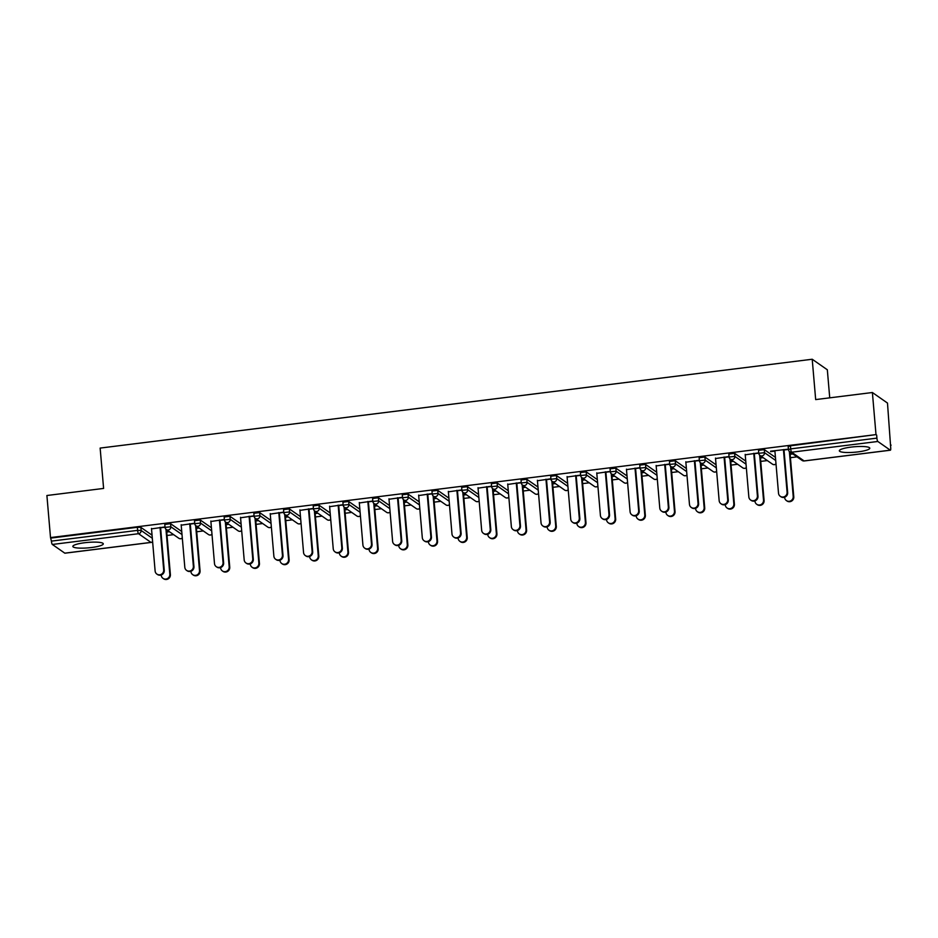 <?xml version="1.0" encoding="UTF-8"?>
<svg xmlns="http://www.w3.org/2000/svg" width="938" height="938" viewBox="0 0 938 938"><rect width="100%" height="100%" fill="white"/><g stroke="black" fill="none" stroke-linecap="round" stroke-linejoin="round"><path stroke-width="1.41" d="M91.502 547.522A15.289 2.744 175.1 0 0 103.297 543.829A15.289 2.744 175.1 0 0 84.631 542.739A15.289 2.744 175.1 0 0 72.836 546.432A15.289 2.744 175.1 0 0 91.502 547.522M858 451.893A15.289 2.744 175.1 0 0 869.796 448.188A15.289 2.744 175.1 0 0 851.129 447.098A15.289 2.744 175.1 0 0 839.334 450.803A15.289 2.744 175.1 0 0 858 451.893M829.731 397.841L827.328 369.783L812.214 359.242L100.143 448.083L103.602 488.428L46.9 495.51L50.511 537.58L875.998 434.599L872.387 392.518L887.489 403.059L890.701 447.743A2.943 0.61 82.9 0 1 890.408 450.205L804.206 460.957A2.943 0.61 82.9 0 0 804.312 460.898M167.023 535.469L173.624 534.648M196.71 531.764L203.312 530.943M226.398 528.059L232.999 527.238M256.086 524.354L262.687 523.533M285.773 520.66L292.375 519.828M315.461 516.955L322.051 516.123M345.137 513.25L351.738 512.429M374.825 509.545L381.426 508.724M404.513 505.84L411.114 505.019M434.2 502.135L440.801 501.314M463.888 498.43L470.477 497.609M493.564 494.725L500.165 493.904M523.252 491.02L529.853 490.199M552.939 487.326L559.54 486.494M582.627 483.621L589.228 482.8M612.315 479.916L618.916 479.095M641.991 476.211L648.592 475.39M671.678 472.506L678.28 471.685M701.366 468.801L707.967 467.98M731.054 465.096L737.655 464.275M760.741 461.39L767.343 460.57M790.429 457.697L797.019 456.865M890.49 445.21L891.1 445.128M788.26 446.629L790.453 445.808L790.711 448.88L876.913 438.128A2.943 0.61 82.9 0 0 877.827 441.47L890.291 450.17A2.943 0.61 82.9 0 0 890.408 450.205M790.453 445.808L875.998 434.599M876.913 438.128L876.655 435.056M65.027 553.127A2.943 0.61 -97.1 0 1 64.921 553.197A2.943 0.61 -97.1 0 1 64.804 553.162L52.34 544.462A2.943 0.61 -97.1 0 1 51.426 541.12L50.511 537.58M812.214 359.242L815.673 399.588L872.387 392.518M770.626 451.178L788.412 449.161M770.661 451.647L774.905 451.119M783.476 450.052L788.436 449.431M792.27 453.546L789.562 453.886M790.136 454.285L792.845 453.945M164.865 524.401L170.575 523.697L181.738 531.483M51.168 538.049L137.37 527.285L140.888 527.391L152.05 535.188M194.694 523.228L181.198 525.186M189.769 524.119L194.717 523.498M196.417 528.364L199.126 528.024M198.551 527.625L195.854 527.965M224.229 517.002L229.939 516.287L241.113 524.072M254.069 515.818L240.574 517.788M249.133 516.709L254.092 516.099M255.793 520.953L258.501 520.613M257.927 520.215L255.218 520.555M283.604 509.592L289.314 508.877L300.477 516.662M313.444 508.419L299.937 510.378M308.508 509.311L313.468 508.689M315.168 513.543L317.876 513.203M317.302 512.805L314.593 513.145M342.98 502.182L348.678 501.467L359.852 509.264M372.808 501.009L359.313 502.967M367.872 501.9L372.832 501.279M374.532 506.145L377.24 505.805M376.666 505.406L373.957 505.734M402.343 494.772L408.053 494.056L419.227 501.853M432.184 493.599L418.688 495.557M427.247 494.49L432.207 493.869M433.907 498.735L436.616 498.395M436.041 497.996L433.333 498.336M461.719 487.361L467.429 486.658L478.591 494.443M491.559 486.189L478.052 488.159M486.623 487.08L491.582 486.47M493.282 491.324L495.979 490.984M495.416 490.586L492.708 490.926M521.082 479.963L526.793 479.248L537.966 487.033M550.923 478.79L537.427 480.748M545.986 479.681L550.946 479.06M552.646 483.914L555.355 483.574M554.78 483.176L552.072 483.516M580.458 472.553L586.168 471.837L597.342 479.635M610.298 471.38L596.803 473.338M605.362 472.271L610.321 471.65M612.022 476.516L614.73 476.176M614.155 475.777L611.447 476.105M639.833 465.142L645.543 464.427L656.706 472.224M669.662 463.97L656.166 465.928M664.737 464.861L669.685 464.24M671.385 469.106L674.094 468.766M673.519 468.367L670.822 468.707M699.197 457.732L704.907 457.029L716.081 464.814M729.037 456.56L715.542 458.53M724.101 457.451L729.061 456.841M730.761 461.695L733.469 461.355M732.895 460.957L730.186 461.297M758.572 450.334L764.282 449.619L775.456 457.404M760.448 457.99L763.157 457.65M762.582 457.252L759.874 457.592M758.725 452.866L745.229 454.824M753.789 453.758L758.748 453.136M728.885 454.039L734.595 453.324L745.769 461.109M701.073 465.4L703.781 465.06M703.207 464.662L700.498 465.002M699.349 460.265L685.854 462.223M694.413 461.156L699.373 460.546M669.521 461.437L675.219 460.734L686.393 468.519M641.709 472.811L644.406 472.471M643.843 472.072L641.135 472.412M639.986 467.675L626.478 469.633M635.049 468.566L640.009 467.945M610.146 468.848L615.856 468.132L627.018 475.929M582.334 480.209L585.042 479.881M584.468 479.482L581.759 479.81M580.61 475.085L567.115 477.043M575.674 475.976L580.634 475.355M550.77 476.258L556.48 475.543L567.654 483.34M522.958 487.619L525.667 487.279M525.092 486.881L522.384 487.221M521.235 482.495L507.739 484.454M516.31 483.387L521.258 482.765M491.406 483.668L497.117 482.953L508.279 490.738M463.595 495.03L466.303 494.689M465.729 494.291L463.02 494.631M461.871 489.894L448.376 491.852M456.935 490.785L461.895 490.175M432.031 491.066L437.741 490.363L448.915 498.148M404.219 502.44L406.928 502.1M406.353 501.701L403.645 502.041M402.496 497.304L389 499.262M397.56 498.195L402.519 497.574M372.656 498.477L378.366 497.761L389.54 505.559M344.844 509.838L347.552 509.51M346.99 509.111L344.281 509.44M343.12 504.714L329.625 506.672M338.196 505.605L343.144 504.984M313.292 505.887L319.002 505.172L330.164 512.969M285.48 517.248L288.189 516.908M287.614 516.51L284.906 516.85M283.757 512.125L270.261 514.083M278.821 513.016L283.78 512.394M253.917 513.297L259.627 512.582L270.801 520.367M226.105 524.659L228.813 524.319M228.239 523.92L225.53 524.26M224.381 519.523L210.886 521.481M219.445 520.414L224.405 519.804M194.553 520.696L200.251 519.992L211.425 527.777M166.741 532.069L169.438 531.729M168.875 531.33L166.167 531.67M165.018 526.933L151.51 528.891M160.081 527.824L165.041 527.203M774.87 450.65L778.517 493.224A4.409 4.244 -55.1 0 0 784.918 496.401A4.409 4.244 -55.1 0 0 787.088 492.157L787.662 492.556A4.409 4.244 124.9 0 1 780.85 496.706L780.275 496.308M784.004 449.982L787.662 492.556M783.429 449.583L787.088 492.157M793.208 496.425L793.783 496.823A4.409 4.244 124.9 0 1 786.97 500.974L786.396 500.575A4.409 4.244 -55.1 0 0 793.208 496.425L789.35 451.483M784.614 497.21L784.649 497.492A4.409 4.244 -55.1 0 0 786.396 500.575M793.783 496.823L790.089 453.828M745.182 454.355L748.841 496.929A4.409 4.244 -55.1 0 0 755.231 500.106A4.409 4.244 -55.1 0 0 757.4 495.862L757.974 496.261A4.409 4.244 124.9 0 1 751.162 500.411L750.599 500.013M754.316 453.687L757.974 496.261M753.753 453.289L757.4 495.862M715.495 458.061L719.153 500.634A4.409 4.244 -55.1 0 0 725.543 503.812A4.409 4.244 -55.1 0 0 727.712 499.567L728.287 499.966A4.409 4.244 124.9 0 1 721.486 504.116L720.912 503.718M724.64 457.392L728.287 499.966M724.066 456.994L727.712 499.567M685.819 461.766L689.465 504.339A4.409 4.244 -55.1 0 0 695.867 507.517A4.409 4.244 -55.1 0 0 698.024 503.272L698.599 503.671A4.409 4.244 124.9 0 1 691.798 507.821L691.224 507.423M694.952 461.097L698.599 503.671M694.378 460.699L698.024 503.272M656.131 465.471L659.777 508.044A4.409 4.244 -55.1 0 0 666.179 511.222A4.409 4.244 -55.1 0 0 668.337 506.977L668.911 507.376A4.409 4.244 124.9 0 1 662.111 511.527L661.536 511.128M665.265 464.791L668.911 507.376M664.69 464.392L668.337 506.977M626.443 469.164L630.09 511.749A4.409 4.244 -55.1 0 0 636.492 514.915A4.409 4.244 -55.1 0 0 638.661 510.671L639.224 511.069A4.409 4.244 124.9 0 1 632.423 515.232L631.849 514.833M635.577 468.496L639.224 511.069M635.003 468.097L638.661 510.671M763.52 500.13L764.095 500.529A4.409 4.244 124.9 0 1 757.294 504.679L756.72 504.281A4.409 4.244 -55.1 0 0 763.52 500.13L759.663 455.176M754.938 500.915L754.961 501.197A4.409 4.244 -55.1 0 0 756.72 504.281M764.095 500.529L760.401 457.521M733.833 503.835L734.407 504.234A4.409 4.244 124.9 0 1 727.607 508.384L727.032 507.986A4.409 4.244 -55.1 0 0 733.833 503.835L729.987 458.881M725.25 504.621L725.273 504.902A4.409 4.244 -55.1 0 0 727.032 507.986M734.407 504.234L730.725 461.226M704.145 507.54L704.719 507.939A4.409 4.244 124.9 0 1 697.919 512.089L697.344 511.691A4.409 4.244 -55.1 0 0 704.145 507.54L700.299 462.586M695.562 508.326L695.586 508.607A4.409 4.244 -55.1 0 0 697.344 511.691M704.719 507.939L701.038 464.931M674.469 511.245L675.032 511.644A4.409 4.244 124.9 0 1 668.231 515.794L667.657 515.396A4.409 4.244 -55.1 0 0 674.469 511.245L670.611 466.292M665.874 512.031L665.898 512.312A4.409 4.244 -55.1 0 0 667.657 515.396M675.032 511.644L671.35 468.637M644.781 514.95L645.356 515.349A4.409 4.244 124.9 0 1 638.544 519.5L637.969 519.101A4.409 4.244 -55.1 0 0 644.781 514.95L640.924 469.997M636.187 515.724L636.21 516.017A4.409 4.244 -55.1 0 0 637.969 519.101M645.356 515.349L641.662 472.342M596.756 472.869L600.414 515.443A4.409 4.244 -55.1 0 0 606.804 518.62A4.409 4.244 -55.1 0 0 608.973 514.376L609.548 514.774A4.409 4.244 124.9 0 1 602.735 518.925L602.161 518.526M605.889 472.201L609.548 514.774M605.327 471.802L608.973 514.376M615.094 518.655L615.668 519.054A4.409 4.244 124.9 0 1 608.856 523.205L608.293 522.806A4.409 4.244 -55.1 0 0 615.094 518.655L611.236 473.702M606.511 519.429L606.534 519.722A4.409 4.244 -55.1 0 0 608.293 522.806M615.668 519.054L611.975 476.047M567.068 476.574L570.726 519.148A4.409 4.244 -55.1 0 0 577.116 522.325A4.409 4.244 -55.1 0 0 579.285 518.081L579.86 518.48A4.409 4.244 124.9 0 1 573.048 522.63L572.485 522.231M576.213 475.906L579.86 518.48M575.639 475.507L579.285 518.081M585.406 522.349L585.98 522.747A4.409 4.244 124.9 0 1 579.18 526.91L578.605 526.499A4.409 4.244 -55.1 0 0 585.406 522.349L581.56 477.407M576.823 523.134L576.847 523.427A4.409 4.244 -55.1 0 0 578.605 526.499M585.98 522.747L582.299 479.752M537.392 480.279L541.038 522.853A4.409 4.244 -55.1 0 0 547.44 526.03A4.409 4.244 -55.1 0 0 549.598 521.786L550.172 522.185A4.409 4.244 124.9 0 1 543.372 526.335L542.797 525.937M546.526 479.611L550.172 522.185M545.951 479.212L549.598 521.786M555.718 526.054L556.293 526.453A4.409 4.244 124.9 0 1 549.492 530.603L548.918 530.205A4.409 4.244 -55.1 0 0 555.718 526.054L551.872 481.112M547.135 526.839L547.159 527.121A4.409 4.244 -55.1 0 0 548.918 530.205M556.293 526.453L552.611 483.457M507.704 483.985L511.351 526.558A4.409 4.244 -55.1 0 0 517.753 529.736A4.409 4.244 -55.1 0 0 519.91 525.491L520.484 525.89A4.409 4.244 124.9 0 1 513.684 530.04L513.109 529.642M516.838 483.316L520.484 525.89M516.263 482.918L519.91 525.491M526.042 529.759L526.605 530.158A4.409 4.244 124.9 0 1 519.804 534.308L519.23 533.91A4.409 4.244 -55.1 0 0 526.042 529.759L522.185 484.817M517.448 530.545L517.471 530.826A4.409 4.244 -55.1 0 0 519.23 533.91M526.605 530.158L522.923 487.15M478.017 487.69L481.663 530.263A4.409 4.244 -55.1 0 0 488.065 533.441A4.409 4.244 -55.1 0 0 490.234 529.196L490.797 529.595A4.409 4.244 124.9 0 1 483.996 533.745L483.422 533.347M487.15 487.021L490.797 529.595M486.576 486.623L490.234 529.196M496.354 533.464L496.929 533.863A4.409 4.244 124.9 0 1 490.117 538.013L489.542 537.615A4.409 4.244 -55.1 0 0 496.354 533.464L492.497 488.51M487.76 534.25L487.783 534.531A4.409 4.244 -55.1 0 0 489.542 537.615M496.929 533.863L493.236 490.855M448.329 491.395L451.975 533.968A4.409 4.244 -55.1 0 0 458.377 537.146A4.409 4.244 -55.1 0 0 460.546 532.901L461.121 533.3A4.409 4.244 124.9 0 1 454.309 537.451L453.734 537.052M457.463 490.726L461.121 533.3M456.888 490.328L460.546 532.901M466.667 537.169L467.241 537.568A4.409 4.244 124.9 0 1 460.429 541.718L459.866 541.32A4.409 4.244 -55.1 0 0 466.667 537.169L462.809 492.216M458.072 537.955L458.107 538.236A4.409 4.244 -55.1 0 0 459.866 541.32M467.241 537.568L463.548 494.561M418.641 495.1L422.299 537.673A4.409 4.244 -55.1 0 0 428.689 540.851A4.409 4.244 -55.1 0 0 430.859 536.606L431.433 537.005A4.409 4.244 124.9 0 1 424.621 541.156L424.058 540.757M427.775 494.432L431.433 537.005M427.212 494.021L430.859 536.606M436.979 540.874L437.554 541.273A4.409 4.244 124.9 0 1 430.753 545.424L430.179 545.025A4.409 4.244 -55.1 0 0 436.979 540.874L433.122 495.921M428.396 541.66L428.42 541.941A4.409 4.244 -55.1 0 0 430.179 545.025M437.554 541.273L433.86 498.266M388.965 498.793L392.612 541.378A4.409 4.244 -55.1 0 0 399.002 544.544A4.409 4.244 -55.1 0 0 401.171 540.3L401.745 540.71A4.409 4.244 124.9 0 1 394.945 544.861L394.37 544.462M398.099 498.125L401.745 540.71M397.524 497.726L401.171 540.3M407.291 544.579L407.866 544.978A4.409 4.244 124.9 0 1 401.065 549.129L400.491 548.73A4.409 4.244 -55.1 0 0 407.291 544.579L403.446 499.626M398.709 545.365L398.732 545.646A4.409 4.244 -55.1 0 0 400.491 548.73M407.866 544.978L404.184 501.971M359.277 502.498L362.924 545.072A4.409 4.244 -55.1 0 0 369.326 548.249A4.409 4.244 -55.1 0 0 371.483 544.005L372.058 544.403A4.409 4.244 124.9 0 1 365.257 548.554L364.683 548.155M368.411 501.83L372.058 544.403M367.837 501.431L371.483 544.005M377.604 548.284L378.178 548.683A4.409 4.244 124.9 0 1 371.378 552.834L370.803 552.435A4.409 4.244 -55.1 0 0 377.604 548.284L373.758 503.331M369.021 549.058L369.044 549.351A4.409 4.244 -55.1 0 0 370.803 552.435M378.178 548.683L374.497 505.676M329.59 506.203L333.236 548.777A4.409 4.244 -55.1 0 0 339.638 551.954A4.409 4.244 -55.1 0 0 341.807 547.71L342.37 548.109A4.409 4.244 124.9 0 1 335.57 552.259L334.995 551.861M338.724 505.535L342.37 548.109M338.149 505.136L341.807 547.71M347.928 551.978L348.49 552.388A4.409 4.244 124.9 0 1 341.69 556.539L341.115 556.14A4.409 4.244 -55.1 0 0 347.928 551.978L344.07 507.036M339.333 552.763L339.357 553.057A4.409 4.244 -55.1 0 0 341.115 556.14M348.49 552.388L344.809 509.381M299.902 509.909L303.549 552.482A4.409 4.244 -55.1 0 0 309.95 555.659A4.409 4.244 -55.1 0 0 312.12 551.415L312.694 551.814A4.409 4.244 124.9 0 1 305.882 555.964L305.307 555.566M309.036 509.24L312.694 551.814M308.461 508.842L312.12 551.415M318.24 555.683L318.814 556.082A4.409 4.244 124.9 0 1 312.002 560.232L311.428 559.834A4.409 4.244 -55.1 0 0 318.24 555.683L314.382 510.741M309.646 556.469L309.681 556.75A4.409 4.244 -55.1 0 0 311.428 559.834M318.814 556.082L315.121 513.086M270.214 513.614L273.873 556.187A4.409 4.244 -55.1 0 0 280.263 559.365A4.409 4.244 -55.1 0 0 282.432 555.12L283.006 555.519A4.409 4.244 124.9 0 1 276.194 559.669L275.631 559.271M279.348 512.945L283.006 555.519M278.785 512.547L282.432 555.12M288.552 559.388L289.127 559.787A4.409 4.244 124.9 0 1 282.315 563.937L281.752 563.539A4.409 4.244 -55.1 0 0 288.552 559.388L284.695 514.446M279.97 560.174L279.993 560.455A4.409 4.244 -55.1 0 0 281.752 563.539M289.127 559.787L285.433 516.779M240.527 517.319L244.185 559.892A4.409 4.244 -55.1 0 0 250.575 563.07A4.409 4.244 -55.1 0 0 252.744 558.825L253.319 559.224A4.409 4.244 124.9 0 1 246.518 563.375L245.944 562.976M249.672 516.65L253.319 559.224M249.098 516.252L252.744 558.825M258.865 563.093L259.439 563.492A4.409 4.244 124.9 0 1 252.639 567.642L252.064 567.244A4.409 4.244 -55.1 0 0 258.865 563.093L255.019 518.139M250.282 563.879L250.305 564.16A4.409 4.244 -55.1 0 0 252.064 567.244M259.439 563.492L255.757 520.484M210.851 521.024L214.497 563.597A4.409 4.244 -55.1 0 0 220.899 566.775A4.409 4.244 -55.1 0 0 223.056 562.53L223.631 562.929A4.409 4.244 124.9 0 1 216.83 567.08L216.256 566.681M219.984 520.356L223.631 562.929M219.41 519.957L223.056 562.53M229.177 566.798L229.751 567.197A4.409 4.244 124.9 0 1 222.951 571.348L222.376 570.949A4.409 4.244 -55.1 0 0 229.177 566.798L225.331 521.845M220.594 567.584L220.618 567.865A4.409 4.244 -55.1 0 0 222.376 570.949M229.751 567.197L226.07 524.19M181.163 524.729L184.809 567.302A4.409 4.244 -55.1 0 0 191.211 570.48A4.409 4.244 -55.1 0 0 193.369 566.235L193.943 566.634A4.409 4.244 124.9 0 1 187.143 570.785L186.568 570.386M190.297 524.061L193.943 566.634M189.722 523.65L193.369 566.235M199.501 570.503L200.064 570.902A4.409 4.244 124.9 0 1 193.263 575.053L192.689 574.654A4.409 4.244 -55.1 0 0 199.501 570.503L195.643 525.55M190.906 571.289L190.93 571.57A4.409 4.244 -55.1 0 0 192.689 574.654M200.064 570.902L196.382 527.895M151.475 528.422L155.122 571.008A4.409 4.244 -55.1 0 0 161.524 574.185A4.409 4.244 -55.1 0 0 163.693 569.941L164.256 570.339A4.409 4.244 124.9 0 1 157.455 574.49L156.881 574.091M160.609 527.754L164.256 570.339M160.035 527.355L163.693 569.941M169.813 574.208L170.388 574.607A4.409 4.244 124.9 0 1 163.575 578.758L163.001 578.359A4.409 4.244 -55.1 0 0 169.813 574.208L165.956 529.255M161.219 574.994L161.242 575.275A4.409 4.244 -55.1 0 0 163.001 578.359M170.388 574.607L166.694 531.6M877.827 441.47L791.625 452.222L804.089 460.921L890.291 450.17M788.178 446.523L788.448 449.595L790.711 448.88A2.943 0.61 82.9 0 0 791.625 452.222A2.943 2.826 124.9 0 1 788.518 449.701L788.448 449.595A2.943 2.943 0 0 0 789.69 451.753L802.154 460.452A2.943 2.943 0 0 0 804.206 460.957A2.943 0.61 82.9 0 1 804.089 460.921A2.943 2.826 124.9 0 1 802.154 460.452M64.804 553.162L151.006 542.399L138.543 533.71L52.34 544.462M51.426 541.12L137.628 530.369L137.37 527.285M140.888 527.391L141.146 530.474A2.943 2.826 -55.1 0 1 138.543 533.71A2.943 0.61 -97.1 0 1 137.628 530.369L141.146 530.474L152.319 538.26M151.241 542.363A2.943 0.61 -97.1 0 1 151.124 542.434A2.943 0.61 -97.1 0 1 151.006 542.399A2.943 2.826 -55.1 0 0 152.613 541.672M764.282 449.619L764.54 452.691L775.714 460.488M758.502 450.228L758.76 453.3L764.54 452.691A2.943 2.826 -55.1 0 1 761.937 455.927A2.943 2.826 124.9 0 1 760.003 455.458L772.478 464.158A2.943 2.826 124.9 0 0 774.401 464.627A2.943 2.826 -55.1 0 0 776.007 463.888M734.595 453.324L734.864 456.396L746.027 464.181M704.907 457.029L705.177 460.101L716.339 467.886M675.219 460.734L675.489 463.806L686.663 471.591M645.543 464.427L645.801 467.511L656.975 475.296M615.856 468.132L616.114 471.216L627.288 479.001M586.168 471.837L586.426 474.909L597.6 482.707M556.48 475.543L556.75 478.615L567.912 486.412M526.793 479.248L527.062 482.32L538.224 490.117M497.117 482.953L497.375 486.025L508.548 493.822M467.429 486.658L467.687 489.73L478.861 497.515M437.741 490.363L437.999 493.435L449.173 501.22M408.053 494.056L408.323 497.14L419.485 504.925M378.366 497.761L378.635 500.845L389.798 508.631M348.678 501.467L348.948 504.538L360.122 512.336M319.002 505.172L319.26 508.244L330.434 516.041M289.314 508.877L289.572 511.949L300.746 519.746M259.627 512.582L259.896 515.654L271.059 523.451M229.939 516.287L230.209 519.359L241.371 527.144M200.251 519.992L200.521 523.064L211.695 530.849M170.575 523.697L170.833 526.769L182.007 534.554M758.76 453.3L758.83 453.406A2.943 2.826 124.9 0 0 760.003 455.458A2.943 2.943 0 0 1 758.76 453.3M728.814 453.933L729.072 457.005L734.864 456.396A2.943 2.826 -55.1 0 1 732.25 459.632A2.943 2.826 124.9 0 1 730.327 459.163L742.79 467.863A2.943 2.826 124.9 0 0 744.713 468.332A2.943 2.826 -55.1 0 0 746.32 467.593M729.072 457.005L729.154 457.111A2.943 2.826 124.9 0 0 730.327 459.163A2.943 2.943 0 0 1 729.072 457.005M699.127 457.627L699.385 460.71L705.177 460.101A2.943 2.826 -55.1 0 1 702.562 463.337A2.943 2.826 124.9 0 1 700.639 462.868L713.103 471.556A2.943 2.826 124.9 0 0 715.026 472.037A2.943 2.826 -55.1 0 0 716.632 471.298M699.385 460.71L699.467 460.816A2.943 2.826 124.9 0 0 700.639 462.868A2.943 2.943 0 0 1 699.385 460.71M669.439 461.332L669.709 464.416L675.489 463.806A2.943 2.826 -55.1 0 1 672.886 467.042A2.943 2.826 124.9 0 1 670.951 466.573L683.415 475.261A2.943 2.826 124.9 0 0 685.35 475.73A2.943 2.826 -55.1 0 0 686.944 475.003M669.709 464.416L669.779 464.509A2.943 2.826 124.9 0 0 670.951 466.573A2.943 2.943 0 0 1 669.709 464.416M639.751 465.037L640.021 468.109L645.801 467.511A2.943 2.826 -55.1 0 1 643.198 470.747A2.943 2.826 124.9 0 1 641.264 470.278L653.727 478.966A2.943 2.826 124.9 0 0 655.662 479.435A2.943 2.826 -55.1 0 0 657.268 478.708M640.021 468.109L640.091 468.214A2.943 2.826 124.9 0 0 641.264 470.278A2.943 2.943 0 0 1 640.021 468.109M610.075 468.742L610.333 471.814L616.114 471.216A2.943 2.826 -55.1 0 1 613.511 474.452A2.943 2.826 124.9 0 1 611.576 473.983L624.04 482.671A2.943 2.826 124.9 0 0 625.974 483.14A2.943 2.826 -55.1 0 0 627.581 482.402M610.333 471.814L610.404 471.92A2.943 2.826 124.9 0 0 611.576 473.983A2.943 2.943 0 0 1 610.333 471.814M580.388 472.447L580.645 475.519L586.426 474.909A2.943 2.826 -55.1 0 1 583.823 478.157A2.943 2.826 124.9 0 1 581.9 477.677L594.364 486.376A2.943 2.826 124.9 0 0 596.287 486.845A2.943 2.826 -55.1 0 0 597.893 486.107M580.645 475.519L580.728 475.625A2.943 2.826 124.9 0 0 581.9 477.677A2.943 2.943 0 0 1 580.645 475.519M550.7 476.152L550.958 479.224L556.75 478.615A2.943 2.826 -55.1 0 1 554.135 481.851A2.943 2.826 124.9 0 1 552.212 481.382L564.676 490.082A2.943 2.826 124.9 0 0 566.599 490.551A2.943 2.826 -55.1 0 0 568.205 489.812M550.958 479.224L551.04 479.33A2.943 2.826 124.9 0 0 552.212 481.382A2.943 2.943 0 0 1 550.958 479.224M521.012 479.857L521.282 482.929L527.062 482.32A2.943 2.826 -55.1 0 1 524.448 485.556A2.943 2.826 124.9 0 1 522.525 485.087L534.988 493.787A2.943 2.826 124.9 0 0 536.923 494.256A2.943 2.826 -55.1 0 0 538.518 493.517M521.282 482.929L521.352 483.035A2.943 2.826 124.9 0 0 522.525 485.087A2.943 2.943 0 0 1 521.282 482.929M491.324 483.562L491.594 486.634L497.375 486.025A2.943 2.826 -55.1 0 1 494.772 489.261A2.943 2.826 124.9 0 1 492.837 488.792L505.301 497.492A2.943 2.826 124.9 0 0 507.235 497.961A2.943 2.826 -55.1 0 0 508.842 497.222M491.594 486.634L491.664 486.74A2.943 2.826 124.9 0 0 492.837 488.792A2.943 2.943 0 0 1 491.594 486.634M461.637 487.268L461.906 490.34L467.687 489.73A2.943 2.826 -55.1 0 1 465.084 492.966A2.943 2.826 124.9 0 1 463.149 492.497L475.613 501.185A2.943 2.826 124.9 0 0 477.548 501.666A2.943 2.826 -55.1 0 0 479.154 500.927M461.906 490.34L461.977 490.445A2.943 2.826 124.9 0 0 463.149 492.497A2.943 2.943 0 0 1 461.906 490.34M431.961 490.961L432.219 494.045L437.999 493.435A2.943 2.826 -55.1 0 1 435.396 496.671A2.943 2.826 124.9 0 1 433.462 496.202L445.937 504.89A2.943 2.826 124.9 0 0 447.86 505.359A2.943 2.826 -55.1 0 0 449.466 504.632M432.219 494.045L432.301 494.15A2.943 2.826 124.9 0 0 433.462 496.202A2.943 2.943 0 0 1 432.219 494.045M402.273 494.666L402.531 497.738L408.323 497.14A2.943 2.826 -55.1 0 1 405.708 500.376A2.943 2.826 124.9 0 1 403.786 499.907L416.249 508.595A2.943 2.826 124.9 0 0 418.172 509.064A2.943 2.826 -55.1 0 0 419.778 508.337M402.531 497.738L402.613 497.844A2.943 2.826 124.9 0 0 403.786 499.907A2.943 2.943 0 0 1 402.531 497.738M372.585 498.371L372.843 501.443L378.635 500.845A2.943 2.826 -55.1 0 1 376.021 504.081A2.943 2.826 124.9 0 1 374.098 503.612L386.562 512.3A2.943 2.826 124.9 0 0 388.484 512.769A2.943 2.826 -55.1 0 0 390.091 512.031M372.843 501.443L372.925 501.549A2.943 2.826 124.9 0 0 374.098 503.612A2.943 2.943 0 0 1 372.843 501.443M342.898 502.076L343.167 505.148L348.948 504.538A2.943 2.826 -55.1 0 1 346.345 507.786A2.943 2.826 124.9 0 1 344.41 507.306L356.874 516.006A2.943 2.826 124.9 0 0 358.808 516.475A2.943 2.826 -55.1 0 0 360.403 515.736M343.167 505.148L343.238 505.254A2.943 2.826 124.9 0 0 344.41 507.306A2.943 2.943 0 0 1 343.167 505.148M313.21 505.781L313.48 508.853L319.26 508.244A2.943 2.826 -55.1 0 1 316.657 511.48A2.943 2.826 124.9 0 1 314.722 511.011L327.186 519.711A2.943 2.826 124.9 0 0 329.121 520.18A2.943 2.826 -55.1 0 0 330.727 519.441M313.48 508.853L313.55 508.959A2.943 2.826 124.9 0 0 314.722 511.011A2.943 2.943 0 0 1 313.48 508.853M283.534 509.486L283.792 512.558L289.572 511.949A2.943 2.826 -55.1 0 1 286.969 515.185A2.943 2.826 124.9 0 1 285.035 514.716L297.498 523.416A2.943 2.826 124.9 0 0 299.433 523.885A2.943 2.826 -55.1 0 0 301.039 523.146M283.792 512.558L283.862 512.664A2.943 2.826 124.9 0 0 285.035 514.716A2.943 2.943 0 0 1 283.792 512.558M253.846 513.192L254.104 516.263L259.896 515.654A2.943 2.826 -55.1 0 1 257.282 518.89A2.943 2.826 124.9 0 1 255.359 518.421L267.822 527.121A2.943 2.826 124.9 0 0 269.745 527.59A2.943 2.826 -55.1 0 0 271.352 526.851M254.104 516.263L254.186 516.369A2.943 2.826 124.9 0 0 255.359 518.421A2.943 2.943 0 0 1 254.104 516.263M224.159 516.897L224.417 519.969L230.209 519.359A2.943 2.826 -55.1 0 1 227.594 522.595A2.943 2.826 124.9 0 1 225.671 522.126L238.135 530.826A2.943 2.826 124.9 0 0 240.058 531.295A2.943 2.826 -55.1 0 0 241.664 530.556M224.417 519.969L224.499 520.074A2.943 2.826 124.9 0 0 225.671 522.126A2.943 2.943 0 0 1 224.417 519.969M194.471 520.59L194.741 523.674L200.521 523.064A2.943 2.826 -55.1 0 1 197.918 526.3A2.943 2.826 124.9 0 1 195.983 525.831L208.447 534.519A2.943 2.826 124.9 0 0 210.382 535A2.943 2.826 -55.1 0 0 211.976 534.261M194.741 523.674L194.811 523.779A2.943 2.826 124.9 0 0 195.983 525.831A2.943 2.943 0 0 1 194.741 523.674M164.783 524.295L165.053 527.367L170.833 526.769A2.943 2.826 -55.1 0 1 168.23 530.005A2.943 2.826 124.9 0 1 166.296 529.536L178.759 538.224A2.943 2.826 124.9 0 0 180.694 538.693A2.943 2.826 -55.1 0 0 182.3 537.966M165.053 527.367L165.123 527.473A2.943 2.826 124.9 0 0 166.296 529.536A2.943 2.943 0 0 1 165.053 527.367M152.624 541.801A2.943 2.943 0 0 1 151.124 542.434L64.921 553.197M772.478 464.158A2.943 2.943 0 0 0 776.019 464.017M742.79 467.863A2.943 2.943 0 0 0 746.331 467.722M713.103 471.556A2.943 2.943 0 0 0 716.644 471.427M683.415 475.261A2.943 2.943 0 0 0 686.956 475.132M653.727 478.966A2.943 2.943 0 0 0 657.28 478.837M624.04 482.671A2.943 2.943 0 0 0 627.592 482.531M594.364 486.376A2.943 2.943 0 0 0 597.905 486.236M564.676 490.082A2.943 2.943 0 0 0 568.217 489.941M534.988 493.787A2.943 2.943 0 0 0 538.529 493.646M505.301 497.492A2.943 2.943 0 0 0 508.842 497.351M475.613 501.185A2.943 2.943 0 0 0 479.166 501.056M445.937 504.89A2.943 2.943 0 0 0 449.478 504.761M416.249 508.595A2.943 2.943 0 0 0 419.79 508.466M386.562 512.3A2.943 2.943 0 0 0 390.102 512.16M356.874 516.006A2.943 2.943 0 0 0 360.415 515.865M327.186 519.711A2.943 2.943 0 0 0 330.739 519.57M297.498 523.416A2.943 2.943 0 0 0 301.051 523.275M267.822 527.121A2.943 2.943 0 0 0 271.363 526.98M238.135 530.826A2.943 2.943 0 0 0 241.676 530.685M208.447 534.519A2.943 2.943 0 0 0 211.988 534.39M178.759 538.224A2.943 2.943 0 0 0 182.312 538.095"/></g></svg>
